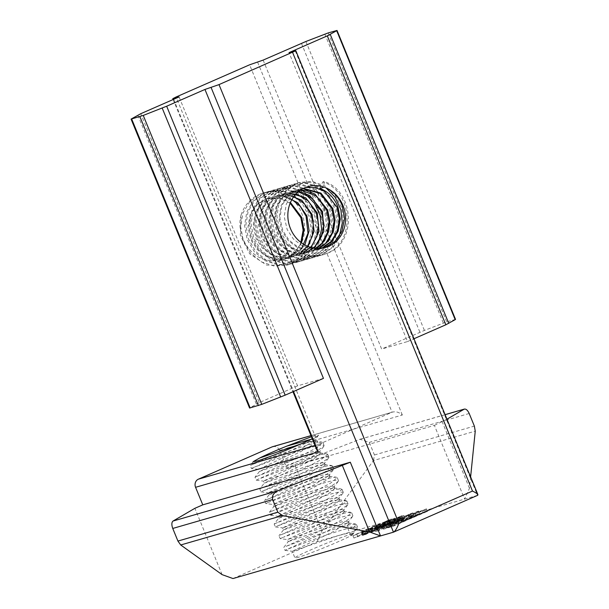 <?xml version="1.0" encoding="UTF-8"?>
<svg xmlns="http://www.w3.org/2000/svg" width="609" height="609" viewBox="0 0 609 609"><rect width="100%" height="100%" fill="white"/><g stroke="black" fill="none" stroke-linecap="round" stroke-linejoin="round"><path stroke-width="0.46" stroke-dasharray="3.04 2.28" d="M310.948 439.333L314.792 439.553L314.48 440.474L299.323 449.952L258.627 469.417L304.759 453.697L315.31 451.102L319.588 451.246L319.283 452.167L304.127 461.652L263.423 481.118L309.555 465.39L320.106 462.802L324.391 462.947L324.079 463.868L308.923 473.345L268.226 492.818L314.351 477.091L324.909 474.495L329.187 474.647L328.875 475.568L313.719 485.046L273.022 504.511L319.154 488.791L329.705 486.195L333.983 486.34L333.671 487.269L318.515 496.746L277.818 516.211L323.95 500.484L334.501 497.896L338.779 498.04L338.467 498.961L323.318 508.439L282.614 527.912L328.746 512.184L339.297 509.588L343.583 509.741L343.27 510.662L328.114 520.139L287.41 539.604L333.542 523.885L344.1 521.289L348.378 521.433L348.066 522.362L332.91 531.84L292.213 551.305L338.345 535.577L348.896 532.989L353.174 533.134L351.294 535.517A31.653 1.599 -22.3 0 0 353.494 533.918A31.653 1.599 -22.3 0 0 311.275 549.668A31.653 1.599 -22.3 0 0 294.931 557.935A31.653 1.599 -22.3 0 0 337.158 542.185A31.653 1.599 -22.3 0 0 350.86 535.745L346.909 526.115L349.208 523.458L348.34 523.024L331.707 526.671L288.24 541.629L328.929 522.119L340.583 515.488L344.405 511.758L343.537 511.324L326.911 514.97L283.444 529.929L324.125 510.418L335.78 503.788L339.609 500.065L338.741 499.631L322.115 503.278L278.648 518.229L319.329 498.725L330.984 492.095L334.813 488.365L333.938 487.931L317.319 491.577L273.852 506.536L314.533 487.025L326.188 480.394L330.017 476.664L329.142 476.23L312.524 479.877L269.049 494.835L309.737 475.324L321.392 468.694L325.221 464.971L324.346 464.538L307.728 468.184L264.253 483.135L304.934 463.632L316.589 457.001L320.418 453.271L319.55 452.837L302.924 456.484L259.457 471.442L300.138 451.931L311.793 445.301L315.622 441.571L314.754 441.137L300.511 444.09M272.809 455.532L250.192 465.527L251.388 468.443L258.642 469.425L259.457 471.442L254.988 477.22L256.183 480.136L295.19 462.513L314.206 452.784L323.752 446.382L324.057 445.468L320.128 445.278C311.854 446.481 288.894 454.284 271.888 460.648L254.669 467.05C265.943 462.33 310.423 442.271 317.761 435.838L318.553 435.199L317.167 435.039L311.42 436.744M256.183 480.136L263.438 481.125L264.26 483.127L259.784 488.92L260.979 491.836L299.986 474.205L319.002 464.484L328.548 458.082L328.86 457.161L324.924 456.978C316.65 458.181 293.69 465.984 276.684 472.34L259.472 478.75M260.979 491.836L268.234 492.818L269.049 494.835M253.458 464.088L270.632 457.694C287.692 451.376 310.605 443.588 318.91 442.317L322.001 442.119L322.869 442.553L316.109 448.087L297.093 458.075L258.254 475.781L275.428 469.394C292.487 463.076 315.409 455.288 323.706 454.009L327.665 454.253L320.913 459.787L301.889 469.775L263.05 487.482L280.231 481.087C297.283 474.776 320.205 466.981 328.51 465.71L332.461 465.946L325.708 471.488L306.692 481.475L264.58 500.621L265.775 503.536L273.03 504.518L273.852 506.521L269.384 512.314L270.571 515.229L309.585 497.606L328.601 487.878L338.14 481.475L338.452 480.562L334.524 480.372C326.249 481.574 303.29 489.377 286.283 495.741L269.064 502.143L304.789 485.906L323.805 476.185L333.344 469.775L333.656 468.861L329.72 468.671C321.453 469.882 298.494 477.677 281.487 484.041L264.268 490.443M270.579 515.229L277.833 516.219L278.648 518.229L274.179 524.014L275.375 526.93L314.381 509.299L333.397 499.578L342.943 493.176L343.248 492.255L339.32 492.072C331.045 493.275 308.085 501.078 291.079 507.434L273.86 513.844M275.375 526.93L282.629 527.912L283.444 529.929M267.846 499.182L285.027 492.788C302.087 486.469 325 478.682 333.306 477.41L336.396 477.212L337.257 477.646L330.504 483.181L311.488 493.168L272.642 510.875L289.823 504.488C306.883 498.17 329.796 490.382 338.102 489.103L342.06 489.347L335.3 494.881L316.284 504.869L277.445 522.575L294.619 516.181C311.679 509.87 334.6 502.075 342.897 500.804L346.856 501.04L340.104 506.581L321.08 516.569L278.975 535.714L280.17 538.63L287.425 539.612L288.247 541.614L283.771 547.415L284.966 550.323L323.98 532.7L342.996 522.979L352.535 516.569L352.847 515.656L348.911 515.465C340.644 516.668 317.677 524.471 300.679 530.835L283.459 537.237L319.177 521L338.193 511.278L347.739 504.869L348.051 503.955L344.115 503.772C335.841 504.975 312.881 512.77 295.875 519.134L278.656 525.537M284.966 550.323L292.221 551.312L294.931 557.935M251.388 468.443L254.669 467.05M258.254 475.781L254.988 477.22M263.05 487.482L259.784 488.92M265.775 503.536L269.064 502.143M272.642 510.875L269.384 512.314M277.445 522.575L274.179 524.014M280.17 538.63L283.459 537.237M282.241 534.276L299.422 527.881C316.474 521.563 339.396 513.775 347.701 512.504L351.652 512.74L344.9 518.274L325.884 528.269L283.771 547.415M287.037 545.969L304.218 539.582C321.278 533.263 344.192 525.476 352.497 524.197L356.448 524.44L353.623 527.455L354.826 530.401L357.331 528.269L357.643 527.348L353.715 527.166C345.44 528.368 322.481 536.171 305.474 542.528L288.255 548.937M304.827 244.97L297.664 253.314L288.057 258.285L277.422 259.213L266.978 256.069L258.071 249.279L251.799 239.733L248.853 226.837L250.969 214.201L257.729 204.061L267.899 198.222L279.44 197.704L290.447 202.493M290.158 203.185L278.899 198.032L267.016 198.473L256.838 204.319L250.078 214.459L247.954 227.104L250.923 239.984L257.181 249.538L266.095 256.32L276.532 259.472L287.174 258.536L301.622 248.655M308.017 246.478L293.233 256.792L282.599 257.714L272.162 254.577L263.248 247.779L256.975 238.241L254.029 225.345L256.145 212.701L262.905 202.569L273.076 196.722L284.121 196.121M291.955 199.47L282.157 196.22L272.193 196.981L262.007 202.827L255.255 212.975L253.131 225.612L256.1 238.492L262.357 248.038L271.271 254.828L281.708 257.972L292.35 257.044L300.184 253.367M311.07 247.505L298.41 255.293L287.775 256.222L277.339 253.078L268.424 246.287L262.152 236.741L259.206 223.846L261.322 211.209L268.082 201.069L278.252 195.23L286.397 194.301M293.934 196.448L277.369 195.481L267.184 201.335L260.431 211.475L258.307 224.112L261.276 236.992L267.534 246.546L276.448 253.329L286.885 256.48L297.527 255.544L302.978 253.321M314.008 248.145L303.587 253.801L292.952 254.722L282.515 251.586L273.608 244.788L267.328 235.249L264.382 222.354L266.498 209.709L273.258 199.577L283.429 193.731L288.773 192.817M296.058 193.928L282.546 193.989L272.36 199.836L265.608 209.983L263.484 222.62L266.453 235.5L272.71 245.046L281.624 251.837L292.061 254.981L303.587 253.801M316.855 248.449L308.763 252.301L298.128 253.23L287.692 250.086L278.785 243.296L272.505 233.749L269.559 220.854L271.675 208.217L278.435 198.077L287.722 192.49L277.537 198.344L270.784 208.484L268.66 221.12L271.629 234.001L277.887 243.554L286.801 250.337L297.238 253.489L307.88 252.552L313.331 250.329M319.618 248.449L313.939 250.809L303.305 251.73L292.868 248.594L283.961 241.796L277.681 232.257L274.735 219.362L276.851 206.717L283.611 196.585L292.899 190.998L282.713 196.844L275.961 206.991L273.844 219.628L276.806 232.509L283.063 242.055L291.977 248.845L302.422 251.989L313.939 250.809M322.298 248.175L319.116 249.309L308.481 250.238L298.045 247.094L289.138 240.304L282.858 230.758L279.912 217.862L282.028 205.225L288.788 195.086L298.958 189.247L303.495 188.387M303.076 188.607L298.075 189.498L287.89 195.352L281.137 205.492L279.021 218.129L281.982 231.009L288.24 240.563L297.154 247.345L307.598 250.497L318.233 249.561L321.849 248.236M307.933 186.651L303.252 188.006L293.066 193.852L286.314 204L284.197 216.637L287.159 229.517L293.416 239.063L302.33 245.853L312.775 248.997L325.503 247.467M298.303 191.812L287.722 192.49M300.64 190.054L292.899 190.998M241.179 214.703C235.409 234.808 250.276 259.754 270.503 260.469A31.653 28.638 73.9 0 0 282.538 259.883A31.653 28.638 73.9 0 0 297.542 248.647C311.1 233.186 304.196 204.738 286.131 195.017A37.979 34.37 73.9 0 0 263.21 192.984A37.979 34.37 73.9 0 0 259.358 194.378A37.979 34.37 73.9 0 0 241.179 214.703L240.304 235.143L249.698 253.862L266.613 265.09L286.131 265.433L290.074 264.009L301.006 256.359L308.398 244.818L311.283 231.009L309.265 216.865L302.688 204.358L292.518 195.276L280.254 190.853L267.633 191.706L263.88 193.076L253.595 200.544L246.805 211.902L244.559 225.536L247.185 239.497L254.402 251.822L265.181 260.728L278.085 264.968L291.308 263.933L295.251 262.517L306.182 254.859L313.574 243.326L316.467 229.509L314.442 215.373L307.865 202.858L297.694 193.776L285.431 189.353L272.809 190.214L269.056 191.576L258.772 199.044L251.981 210.402L249.736 224.036L252.362 238.005L259.586 250.329L270.358 259.236L283.261 263.469L296.484 262.441L300.427 261.017L311.29 253.435L318.674 242.032M326.028 187.907L312.691 182.106L298.692 182.73L294.939 184.101L284.654 191.569L277.864 202.926L275.618 216.56L278.244 230.522L285.469 242.846L296.24 251.753L309.144 255.993L322.367 254.958L326.317 253.542C356.196 242.648 352.885 190.784 322.755 181.946L324.057 181.566C354.149 190.351 357.506 242.313 327.627 253.161L323.676 254.577L310.438 255.62L297.542 251.372L286.755 242.466L279.546 230.118L276.912 216.165L279.173 202.546L285.941 191.196L296.248 183.72L300.001 182.357L312.6 181.505L324.886 185.92L335.041 195.009L341.641 207.532L343.636 221.676L340.766 235.47L333.359 247.003L322.45 254.653L318.499 256.077L305.261 257.112L292.366 252.872L281.579 243.965L274.37 231.618L271.736 217.664L273.997 204.038L280.764 192.695L291.072 185.212L294.825 183.849L307.423 182.997L319.71 187.42L329.865 196.509L336.465 209.032L338.459 223.176L335.589 236.97L328.182 248.502L317.274 256.153L313.323 257.569L300.085 258.612L287.189 254.364L276.402 245.465L269.193 233.11L266.559 219.156L268.82 205.537L275.588 194.187L285.895 186.712L289.648 185.349L302.247 184.497L314.533 188.912L324.688 198.001L331.288 210.524L333.283 224.668L330.413 238.462L323.006 249.994L312.097 257.645L308.146 259.069L294.908 260.104L282.013 255.864L271.226 246.957L264.017 234.61L261.375 220.656L263.644 207.03L270.411 195.687L280.719 188.204L284.472 186.841L297.07 185.989L309.357 190.411L319.512 199.501L326.112 212.023L328.106 226.167L325.236 239.961L317.829 251.494L306.921 259.145L302.97 260.561L289.732 261.604L276.836 257.356L266.049 248.457L258.84 236.109L256.199 222.148L258.467 208.529L265.235 197.179L275.542 189.703L279.295 188.341L291.894 187.488L304.18 191.904L314.335 200.993L320.935 213.515L322.93 227.659L320.06 241.453L312.653 252.986L301.744 260.637L297.793 262.06L284.555 263.096L271.66 258.855L260.873 249.949L253.664 237.601L251.022 223.648L253.291 210.021L260.058 198.679L270.366 191.196L274.119 189.833L286.717 188.98L299.004 193.403L309.159 202.493L315.759 215.015L317.753 229.159L314.883 242.953L307.476 254.486L296.568 262.136L292.617 263.552L279.379 264.595L266.483 260.347L255.696 251.448L248.487 239.101L245.846 225.14L248.114 211.521L254.882 200.171L265.189 192.695L268.942 191.333L281.541 190.48L293.827 194.895L303.982 203.985L310.582 216.507L312.577 230.651L309.707 244.445L302.3 255.978L291.391 263.628L287.44 265.052L274.202 266.087L261.307 261.847L250.52 252.941L243.311 240.593L240.669 226.639L242.938 213.013L249.705 201.67L260.013 194.187L263.766 192.825L274.994 191.812L286.131 195.017M305.322 193.89L291.985 188.09L277.986 188.714L274.233 190.084L263.948 197.552L257.158 208.91L254.912 222.544L257.538 236.505L264.763 248.83L275.534 257.736L288.438 261.977L301.661 260.941L305.604 259.525L316.535 251.867L323.927 240.334L326.82 226.518L324.795 212.381L318.218 199.866L308.047 190.784L295.784 186.362L283.162 187.222L279.409 188.584L269.125 196.052L262.334 207.41L260.089 221.044L262.715 235.013L269.939 247.338L280.711 256.244L293.614 260.477L306.837 259.449L310.78 258.026L321.712 250.375L329.104 238.835L331.996 225.026L329.971 210.881L323.394 198.374L313.224 189.292L300.96 184.87L288.339 185.722L284.586 187.092L274.301 194.56L267.511 205.918L265.265 219.552L267.891 233.513L275.116 245.838L285.887 254.745L298.791 258.985L312.014 257.95L315.964 256.534L326.888 248.875L334.288 237.343L337.173 223.526L335.148 209.389L328.571 196.874L318.4 187.793L306.137 183.37L293.515 184.23L289.762 185.593L279.478 193.061L272.687 204.418L270.442 218.052L273.068 232.021L280.292 244.338L291.064 253.253L303.967 257.485L317.19 256.458L321.141 255.034L331.996 247.452L339.38 236.048M405.571 520.809L397.327 523.367L398.788 522.537L383.442 529.259L394.053 525.94L405.571 520.809L404.543 518.312L405.503 520.649M232.996 578.55L317.076 541.721L477.547 495.353L393.475 532.175M351.294 535.517L350.906 535.73M404.802 517.779L391.754 523.557L388.306 524.555L402.823 518.023L387.217 524.867L383.777 525.864L395.728 520.451L380.039 527.325L386.197 525.316L363.573 534.649L367.623 533.271L362.667 535.57L366.39 534.192L365.408 531.832L366.39 534.192L368.209 533.103L375.114 531.01L386.456 525.948L382.17 527.242L387.286 524.996L393.178 523.2L402.397 519.058L404.84 517.81L403.843 515.435L404.802 517.779M390.795 521.22L387.347 522.21L401.864 515.678L386.258 522.53L382.817 523.519L394.769 518.114L379.08 524.981L385.238 522.979L362.614 532.312L366.664 530.934L361.708 533.233L367.25 530.766L374.154 528.673L385.497 523.611L381.211 524.897L392.219 520.855L403.843 515.435L397.738 517.787L400.486 516.942L401.445 519.279L400.791 519.599L399.831 517.262L390.795 521.22L391.754 523.557M381.409 526.701L378.044 527.668L392.379 521.319L372.738 529.358L375.928 528.437L369.107 531.421L367.349 531.931L368.993 530.972L353.936 538.067L367.082 532.997L362.462 534.337L366.572 532.304L369.937 531.337L368.985 531.893L377.024 528.117L381.409 526.701L380.45 524.357L377.085 525.331L378.044 527.668M427.647 511.255L416.693 514.75L419.357 513.395L401.11 521.388L410.177 518.792L427.647 511.255L426.452 508.827L427.411 511.172M403.836 520.162L399.976 521.281L409.522 517.102L408.966 517.795L409.644 517.521L413.793 515.153L394.419 523.04L397.776 522.073L390.955 525.057L389.189 525.567L390.75 524.631L375.692 531.779L383.533 528.346L389.509 526.465L384.386 527.95L388.42 525.94L392.455 524.775L391.412 525.384L398.948 521.73L403.836 520.162L402.876 517.825L399.017 518.944L399.976 521.281M350.929 535.753L354.826 530.401M353.623 527.455L346.909 526.115M272.642 446.701A6.334 5.725 -106.1 0 1 279.653 450.477L286.847 468.024L294.733 464.576L321.94 530.911L317.076 541.721M222.095 574.637L194.888 508.302M323.448 378.387L297.565 385.87L179.069 96.93M470.62 476.893L469.47 488.273L464.606 499.091L434.384 425.394L286.847 468.024M263.141 60.101L381.645 349.041L407.528 341.565L289.024 52.625M321.94 530.911L373.492 460.541L475.248 431.142M294.733 464.576L359.995 439.249L369.29 442.37L374.459 454.976L373.492 460.541M317.761 435.838A37.979 1.918 157.7 0 1 312.234 438.716M316.642 449.48L318.53 444.448L392.097 412.224L310.978 435.671M297.565 385.87L259.282 402.64L140.778 113.7M249.576 408.045L249.888 407.802L131.384 118.862M259.282 402.64L249.888 407.802M434.384 425.394L446.96 419.205M469.47 488.273L442.263 421.938M407.528 341.565L413.968 338.749M455.524 319.39L446.709 321.864L424.404 330.428L381.645 349.041M298.037 445.164L402.336 415.026C398.994 412.095 395.584 411.166 392.097 412.224L249.606 64.798M310.963 435.625L392.097 412.224M324.057 181.566L324.087 187.062M319.794 188.364L322.755 181.946M301.455 242.816L293.987 253.527L282.88 259.784L270.503 260.469M297.542 248.647L300.861 242.367M398.423 517.49L399.382 519.827M397.738 517.787L398.697 520.124M387.347 522.21L388.306 524.555M401.932 515.838L402.892 518.175M401.864 515.678L402.823 518.023M386.258 522.53L387.217 524.867M382.817 523.519L383.777 525.864M394.754 518.297L395.713 520.634M394.769 518.114L395.728 520.451M379.08 524.981L380.039 527.325M381.706 523.991L382.665 526.336M385.238 522.979L386.197 525.316M380.123 525.217L381.082 527.554M377.428 525.993L378.395 528.33M378.455 525.544L379.415 527.881M378.303 525.438L379.262 527.775M362.614 532.312L363.573 534.649M365.24 531.345L366.199 533.69M366.664 530.934L367.623 533.271M361.708 533.233L362.667 535.57M367.25 530.766L368.209 533.103M371.619 529.503L372.579 531.84M370.843 529.959L371.802 532.296M374.154 528.673L375.114 531.01M374.329 528.49L375.289 530.827M385.497 523.611L386.456 525.948M385.345 523.504L386.304 525.841M383.982 524.098L384.941 526.442M381.211 524.897L382.17 527.242M386.327 522.659L387.286 524.996M389.684 521.692L390.643 524.029M388.907 522.141L389.867 524.486M392.219 520.855L393.178 523.2M392.394 520.68L393.361 523.017M401.438 516.721L402.397 519.058M378.181 526.64L371.635 528.536L376.408 526.442L382.962 524.547L378.181 526.64L379.148 528.977L372.594 530.873L377.367 528.779L383.921 526.884L379.148 528.977M372.731 529.031L366.176 530.926L377.161 527.089L372.731 529.031L373.69 531.368L367.136 533.263L378.12 529.427L373.69 531.368M366.176 530.926L367.136 533.263M377.161 527.089L378.12 529.427M370.607 528.977L371.566 531.322M371.635 528.536L372.594 530.873M382.962 524.547L383.921 526.884M376.408 526.442L377.367 528.779M377.085 525.331L387.316 520.847L388.276 523.184M387.316 520.847L386.007 521.761L386.966 524.098M386.007 521.761L386.685 521.487L387.644 523.831M386.685 521.487L391.42 518.975L392.379 521.319M391.42 518.975L388.024 520.314L388.984 522.651M388.024 520.314L385.543 521.464L386.502 523.801M385.543 521.464L375.997 525.643L376.956 527.988M375.997 525.643L375.578 525.765L376.537 528.11M375.578 525.765L374.071 526.123L375.03 528.467M374.071 526.123L371.779 527.013L372.738 529.358M371.779 527.013L374.969 526.092L375.928 528.437M374.969 526.092L368.148 529.084L369.107 531.421M368.148 529.084L366.39 529.594L367.349 531.931M366.39 529.594L368.544 528.437L369.503 530.774M368.544 528.437L368.034 528.635L368.993 530.972M368.034 528.635L352.976 535.73L353.936 538.067M352.976 535.73L356.699 534.375L357.658 536.712M356.699 534.375L357.925 536.483M356.965 534.146L360.642 532.395L361.601 534.732M360.642 532.395L362.994 531.718L363.954 534.055M362.994 531.718L362.134 532.22L363.093 534.557M362.134 532.22L366.123 530.66L367.082 532.997M366.123 530.66L361.502 531.992L362.462 534.337M361.502 531.992L365.613 529.967L366.572 532.304M365.613 529.967L368.978 528.993L369.937 531.337M368.978 528.993L368.026 529.548L368.985 531.893M368.026 529.548L372.266 527.889L373.226 530.233M372.266 527.889L369.244 528.764L370.203 531.109M369.244 528.764L376.065 525.78L377.024 528.117M376.065 525.78L377.154 525.46L378.113 527.805M377.154 525.46L376.202 526.016L377.161 528.353M376.202 526.016L380.45 524.357M404.543 518.312L402.161 519.355L403.12 521.692M402.161 519.355L396.36 521.03L397.327 523.367M396.36 521.03L398.24 520.208L399.2 522.545M398.24 520.208L397.829 520.2L398.788 522.537M397.829 520.2L382.482 526.922L383.442 529.259M382.482 526.922L385.109 525.963L386.068 528.3M385.109 525.963L390.734 524.334L391.694 526.671M390.734 524.334L389.615 524.912L390.582 527.249M389.615 524.912L393.094 523.603L394.053 525.94M393.094 523.603L393.612 523.276L394.571 525.613M393.612 523.276L404.612 518.472M401.133 519.804L391.93 523.839L386.129 525.514L395.34 521.479L401.133 519.804L402.092 522.141L392.889 526.176L387.088 527.851L396.299 523.816L402.092 522.141M391.93 523.839L392.889 526.176M386.129 525.514L387.088 527.851M395.34 521.479L396.299 523.816M426.452 508.827L423.209 510.251L424.169 512.588M423.209 510.251L415.734 512.413L416.693 514.75M415.734 512.413L418.634 511.141L419.593 513.478M418.634 511.141L419.357 513.395M418.398 511.058L400.151 519.051L401.11 521.388M400.151 519.051L403.112 517.939L404.071 520.276M403.112 517.939L410.42 515.823L411.379 518.168M410.42 515.823L409.218 516.455L410.177 518.792M409.218 516.455L412.78 515.092L413.739 517.429M412.78 515.092L413.298 514.765L414.257 517.102M413.298 514.765L426.688 508.911M411.615 515.328L404.14 517.49L414.706 512.854L422.182 510.7L411.615 515.328L412.575 517.665L405.099 519.827L415.673 515.199L423.148 513.037L412.575 517.665M404.14 517.49L405.099 519.827M422.182 510.7L423.148 513.037M414.706 512.854L415.673 515.199M399.017 518.944L408.563 514.757L409.522 517.102M408.563 514.757L408.007 515.458L408.966 517.795M408.007 515.458L408.685 515.184L409.644 517.521M408.685 515.184L412.833 512.816L413.793 515.153M412.833 512.816L409.103 514.301L410.063 516.638M409.103 514.301L407.048 515.252L408.007 517.589M407.048 515.252L397.837 519.279L398.796 521.624M397.837 519.279L397.251 519.454L398.21 521.791M397.251 519.454L395.751 519.812L396.71 522.149M395.751 519.812L393.46 520.703L394.419 523.04M393.46 520.703L396.817 519.728L397.776 522.073M396.817 519.728L389.996 522.72L390.955 525.057M389.996 522.72L388.23 523.23L389.189 525.567M388.23 523.23L390.384 522.073L391.343 524.41M390.384 522.073L389.79 522.294L390.75 524.631M389.79 522.294L374.725 529.442L375.692 531.779M374.725 529.442L378.539 528.033L379.498 530.378M378.539 528.033L379.765 530.15M378.806 527.805L382.574 526.009L383.533 528.346M382.574 526.009L385.094 525.278L386.053 527.615M385.094 525.278L383.967 525.932L384.926 528.277M383.967 525.932L388.55 524.128L389.509 526.465M388.55 524.128L383.426 525.605L384.386 527.95M383.426 525.605L387.461 523.603L388.42 525.94M387.461 523.603L391.496 522.438L392.455 524.775M391.496 522.438L390.453 523.04L391.412 525.384M390.453 523.04L394.868 521.312L395.827 523.649M394.868 521.312L391.168 522.377L392.127 524.714M391.168 522.377L397.989 519.393L398.948 521.73M397.989 519.393L399.588 518.929L400.547 521.266M399.588 518.929L398.552 519.538L399.512 521.875M398.552 519.538L402.876 517.825M173.664 99.297L293.508 391.503M279.653 450.477L286.763 448.422M402.336 415.026L257.447 61.753M295.236 50.829L477.547 495.353M314.998 445.468L318.53 444.448L176.039 97.021M445.11 414.699L359.044 439.569M301.432 43.338L419.928 332.27M374.459 454.976L474.365 426.102M256.328 404.049L137.824 115.109M469.196 413.496L369.29 442.37M305.901 41.488L424.404 330.428M324.841 34.127L443.337 323.067M454.915 319.489L336.419 30.549M328.205 32.924L446.709 321.864M314.792 439.553L315.622 441.571M319.588 451.246L320.418 453.271M324.391 462.947L325.221 464.971M329.187 474.647L330.017 476.664M333.983 486.34L334.813 488.365M338.779 498.04L339.609 500.065M343.583 509.741L344.412 511.758M348.378 521.433L349.208 523.458M353.174 533.134L353.494 533.918M322.869 442.553L324.064 445.468M327.665 454.253L328.86 457.161M332.461 465.946L333.656 468.861M337.257 477.646L338.452 480.562M342.06 489.347L343.248 492.255M346.856 501.04L348.051 503.955M351.652 512.74L352.847 515.656M356.448 524.44L357.643 527.348M287.174 258.536L288.057 258.285M292.35 257.044L293.233 256.792M297.527 255.544L298.41 255.293M307.88 252.552L308.763 252.301M318.233 249.561L319.116 249.309M267.016 198.473L267.899 198.222M272.193 196.981L273.076 196.73M277.369 195.481L278.252 195.23M282.546 193.989L283.429 193.738M298.075 189.498L298.958 189.247M286.131 265.433L287.44 265.052M291.308 263.933L292.617 263.56M296.484 262.441L297.793 262.06M301.661 260.941L302.97 260.568M306.837 259.449L308.146 259.069M312.014 257.95L313.323 257.577M317.19 256.458L318.499 256.077M322.367 254.958L323.676 254.585M267.633 191.706L268.942 191.333M272.809 190.214L274.119 189.833M277.986 188.714L279.295 188.341M283.162 187.222L284.472 186.841M288.339 185.722L289.648 185.349M293.515 184.23L294.825 183.849M298.692 182.73L300.001 182.357M357.331 528.269L352.862 534.055M352.535 516.569L348.066 522.362M347.739 504.869L343.27 510.662M342.943 493.176L338.467 498.961M338.14 481.475L333.671 487.261M333.344 469.775L328.875 475.568M328.548 458.082L324.079 463.868M323.752 446.382L319.283 452.167M318.553 435.199L314.48 440.474M348.34 523.024L355.587 524.006M343.537 511.324L350.792 512.306M283.451 529.921L278.975 535.714M338.741 499.624L345.996 500.613M333.938 487.931L341.192 488.913M329.142 476.23L336.396 477.212M269.056 494.828L264.58 500.621M324.346 464.53L331.601 465.52M319.55 452.837L326.805 453.819M314.754 441.137L322.001 442.119M253.169 461.668L250.192 465.527M173.123 99.533L292.967 391.739M445.095 414.653L359.995 439.249M263.21 192.984L263.766 192.825"/><path stroke-width="0.91" d="M300.511 444.09L259.769 457.968A31.653 1.599 157.7 0 1 271.454 452.571A31.653 1.599 157.7 0 1 286.793 446.123L310.948 439.333M284.121 196.121L297.793 202.706L306.936 215.967L309.121 230.834L304.827 244.97M301.622 248.655L308.009 233.217L306.061 216.225L300.336 206.451L291.955 199.47M286.397 194.301L301.767 200.216L312.113 214.475L314.115 231.207L308.017 246.478M300.184 253.367L307.614 246.059L312.219 236.383L313.452 225.505L311.237 214.726L304.279 203.573L293.934 196.448M288.773 192.817L305.741 197.834L317.289 212.975L319.025 231.397L311.07 247.505M302.978 253.321L311.496 246.264L316.969 236.284L318.659 224.751L316.414 213.234L308.245 200.871L296.058 193.928M291.231 191.637L300.679 191.827L309.707 195.535L322.466 211.483L323.881 231.481L314.008 248.145M305.688 253.001L315.295 246.325L321.666 236.132L323.843 223.983L321.59 211.734L312.234 198.306L298.303 191.812M296.408 190.137L305.855 190.328L314.883 194.035L327.642 209.983L329.88 220.679L328.677 231.481L324.171 241.118L316.855 248.449M313.331 250.329L321.849 243.273L327.322 233.293L329.012 221.76L326.767 210.242L316.238 195.862L300.64 190.054M303.495 188.387L320.92 193.099L332.818 208.491L335.079 219.94L333.42 231.412L328.045 241.362L319.618 248.449M316.041 250.01L325.648 243.334L332.019 233.14L334.196 220.991L331.943 208.742L320.243 193.502L303.076 188.607M324.46 247.741L334.897 241.453L341.969 231.146L344.549 218.547L342.296 205.751C338.802 197.019 333.062 190.937 325.084 187.503A31.653 28.638 -106.1 0 1 342.989 205.553A31.653 28.638 -106.1 0 1 325.503 247.467A31.653 28.638 -106.1 0 1 290.447 228.565A31.653 28.638 -106.1 0 1 307.933 186.651A31.653 28.638 -106.1 0 1 324.057 187.13L319.794 188.364C328.259 191.629 334.326 197.841 337.995 206.991L340.271 219.179L338.117 231.283L331.829 241.461L322.298 248.175M321.849 248.236L331.182 241.461L337.317 231.313L339.373 219.316L337.12 207.25L324.361 191.302L315.333 187.595L305.893 187.397M290.447 202.493L301.76 217.466L304.028 230.24L301.455 242.816M300.861 242.367L303.137 230.103L300.884 217.718L290.158 203.185M318.674 242.032L321.598 228.954L320.098 215.479L314.419 203.254L305.322 193.89M339.38 236.048L342.304 222.97L340.804 209.496L335.125 197.27L326.028 187.907M413.968 338.749L445.818 324.795L327.315 35.855L289.024 52.625L295.837 50.73L477.928 494.698L477.547 495.353C478.621 494.675 476.938 493.244 472.485 491.06L398.918 523.276C397.03 528.239 395.218 531.208 393.475 532.175L232.996 578.55L222.095 574.637L180.713 544.979L177.927 541.058L172.758 528.452C171.479 524.821 171.571 522.355 173.025 521.045L194.888 508.302L202.774 504.853L195.573 487.307A6.334 5.725 -106.1 0 1 198.427 479.154L271.995 446.93A6.334 5.725 -106.1 0 1 272.642 446.701L310.963 435.625M277.833 512.184L282.477 515.572L369.633 532.007L380.534 535.92L350.304 462.223L278.107 490.679C273.532 492.894 271.713 495.855 272.665 499.578L277.833 512.184L177.927 541.058M337.021 30.45L455.524 319.39L455.212 319.634L336.708 30.694L337.021 30.45L328.205 32.924L305.901 41.488L263.141 60.101L249.606 64.798L176.039 97.021L172.766 98.673L179.069 96.93L140.778 113.7L131.072 119.105L143.252 115.428L261.756 404.368L285.164 395.157L323.448 378.387L204.951 89.447L219.004 84.605L295.837 50.73M202.774 504.853L350.304 462.223M477.684 495.307L393.475 532.175L211.163 87.658M446.96 419.205L464.134 409.202C465.893 408.639 467.583 410.07 469.196 413.496L474.365 426.102L475.248 431.142L470.62 476.893M311.42 436.744L286.793 446.123M259.769 457.968L253.169 461.668L257.957 460.83L272.809 455.532A37.979 1.918 157.7 0 0 312.234 438.716M369.633 532.007L342.425 465.672M131.072 119.105L249.576 408.045L261.756 404.368M204.951 89.447L166.66 106.217L285.164 395.157M293.508 391.503L318.263 451.855L316.642 449.48L292.967 391.739M325.084 187.503L324.064 187.077M445.818 324.795L455.212 319.634M445.095 414.653L464.461 409.058L445.11 414.699M327.315 35.855L336.708 30.694M166.66 106.217L143.252 115.428M282.477 515.572L180.713 544.979M173.367 98.574L173.664 99.297M318.263 451.855L195.573 487.307M286.763 448.422L298.037 445.164M198.427 479.154L314.998 445.468M310.978 435.671L271.995 446.93M398.918 523.276L219.004 84.605M173.025 521.045L278.107 490.679M472.485 491.06L292.571 52.382M272.665 499.578L172.758 528.452M162.192 108.067L280.688 397.007M448.772 323.387L330.268 34.447M250.177 407.946L131.673 119.006M139.887 116.631L258.383 405.571M172.766 98.673L173.123 99.533"/></g></svg>
